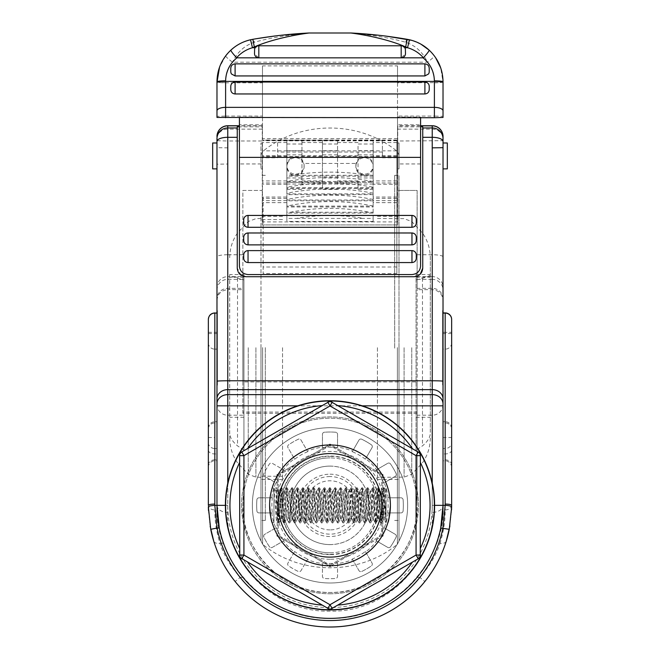 <?xml version="1.0" encoding="UTF-8"?>
<svg xmlns="http://www.w3.org/2000/svg" width="660" height="660" viewBox="0 0 660 660"><rect width="100%" height="100%" fill="white"/><g stroke="black" fill="none" stroke-linecap="round" stroke-linejoin="round"><path stroke-width="0.49" stroke-dasharray="3.3 2.47" d="M330 593.785A88.432 88.432 0 0 0 418.432 505.354A88.432 88.432 0 0 0 330 416.922A88.432 88.432 0 0 0 241.568 505.354A88.432 88.432 0 0 0 330 593.785A88.432 88.432 0 0 0 418.432 505.354A88.432 88.432 0 0 0 330 416.922A88.432 88.432 0 0 0 241.568 505.354A88.432 88.432 0 0 0 330 593.785M219.277 528.033A113.025 113.025 0 0 0 330 618.37C397.064 620.235 446.803 555.373 443.025 505.354C443.165 517.399 440.995 530.021 436.491 543.205C432.646 554.606 426.162 566.016 417.046 577.442L419.826 577.442A115.178 115.178 0 0 1 240.174 577.442L235.125 581.485A121.646 121.646 0 0 0 424.875 581.485C435.196 568.128 442.324 554.681 446.259 541.167A6.468 3.836 -162.9 0 1 440.071 543.205C436.276 554.812 429.528 566.222 419.826 577.442L424.875 581.485A121.646 121.646 0 0 1 330 627M208.354 319.489L208.354 505.354A6.468 4.571 0 0 0 214.822 509.924L214.822 448.495L216.975 448.495L216.975 505.354C213.221 555.555 263.068 620.243 330 618.37A113.025 113.025 0 0 0 417.046 577.442M208.354 467.263A6.468 6.468 0 0 1 214.822 460.795L214.822 349.14L216.975 349.14L216.975 448.495M445.178 312.914L445.178 421.699A6.468 6.468 0 0 1 451.646 428.175L451.646 332.326L443.025 332.326L443.025 312.914L443.025 381.249M443.025 437.539L445.178 437.539L445.178 448.495L443.025 448.495L443.025 421.699L445.178 421.699L445.178 437.539L451.646 437.514L451.646 428.175M432.234 125.738L432.234 276.623A10.783 10.783 0 0 1 443.025 287.405L443.025 300.44C442.382 293.89 438.784 290.293 432.234 289.658L417.136 289.658L417.136 276.623L417.136 505.354A87.136 87.136 0 0 1 330 592.49C276.161 593.513 239.786 541.827 242.863 505.354A87.136 87.136 0 0 1 330 418.209A87.136 87.136 0 0 1 417.136 505.354C420.263 541.505 384.029 593.538 330 592.49A87.136 87.136 0 0 1 242.863 505.354A87.136 87.136 0 0 1 330 418.209A87.136 87.136 0 0 1 417.136 505.354L417.136 381.917L242.863 381.917L242.863 190.443L262.276 190.443L262.276 224.953L262.276 126.835L239.407 126.835M417.136 276.623L432.234 276.623L432.234 279.361A10.783 10.708 -0 0 1 443.025 290.07L443.025 287.405M216.975 287.405A10.783 10.783 0 0 1 227.766 276.623L227.766 289.658L242.863 289.658L242.863 190.443L262.276 190.443L262.276 141.001L227.766 141.001L227.766 129.145A10.783 9.57 0 0 0 216.975 138.715L216.975 505.354C216.835 517.399 219.004 530.021 223.509 543.205L219.928 543.205C216.422 531.646 214.723 520.55 214.822 509.924M242.863 254.752L227.766 254.752L227.766 164.026L216.975 164.191L216.975 142.989L216.975 147.675L227.766 147.848L227.766 141.001L216.975 140.687M443.025 142.989L443.025 147.675M283.866 469.994A58.121 58.121 0 0 0 276.317 483.07L264.759 476.404A2.153 2.153 0 0 1 263.893 473.599A73.334 73.334 0 0 1 269.453 463.98A2.153 2.153 0 0 1 272.308 463.328L283.363 469.706A58.699 58.699 0 0 1 294.352 458.708L287.974 447.661A2.153 2.153 0 0 1 288.626 444.799A73.334 73.334 0 0 1 298.246 439.246A2.153 2.153 0 0 1 301.051 440.113L307.428 451.159A58.699 58.699 0 0 1 322.451 447.142L322.451 434.379A2.153 2.153 0 0 1 324.448 432.226A73.334 73.334 0 0 1 335.552 432.226A2.153 2.153 0 0 1 337.549 434.379L337.549 447.142A58.699 58.699 0 0 1 352.572 451.159L358.949 440.113A2.153 2.153 0 0 1 361.754 439.246A73.334 73.334 0 0 1 371.374 444.799A2.153 2.153 0 0 1 372.025 447.661L365.648 458.708A58.699 58.699 0 0 1 376.637 469.706L387.692 463.328A2.153 2.153 0 0 1 390.547 463.98A73.334 73.334 0 0 1 396.107 473.599A2.153 2.153 0 0 1 395.241 476.404L384.186 482.782A58.699 58.699 0 0 1 388.212 497.805L400.975 497.805A2.153 2.153 0 0 1 403.12 499.793A73.334 73.334 0 0 1 403.12 510.906A2.153 2.153 0 0 1 400.975 512.903L388.212 512.903A58.699 58.699 0 0 1 384.186 527.917L395.241 534.303A2.153 2.153 0 0 1 396.107 537.1A73.334 73.334 0 0 1 390.547 546.727A2.153 2.153 0 0 1 387.692 547.379L376.637 540.994A58.699 58.699 0 0 1 365.648 551.991L372.025 563.038A2.153 2.153 0 0 1 371.374 565.9A73.334 73.334 0 0 1 361.754 571.453A2.153 2.153 0 0 1 358.949 570.587L352.572 559.54A58.699 58.699 0 0 1 337.549 563.566L337.549 576.32A2.153 2.153 0 0 1 335.552 578.473A73.334 73.334 0 0 1 324.448 578.473A2.153 2.153 0 0 1 322.451 576.32L322.451 563.566A58.699 58.699 0 0 1 307.428 559.54L301.051 570.587A2.153 2.153 0 0 1 298.246 571.453A73.334 73.334 0 0 1 288.626 565.9A2.153 2.153 0 0 1 287.974 563.038L294.352 551.991A58.699 58.699 0 0 1 283.363 540.994L272.308 547.379A2.153 2.153 0 0 1 269.453 546.727A73.334 73.334 0 0 1 263.893 537.1A2.153 2.153 0 0 1 264.759 534.303L275.814 527.917A58.699 58.699 0 0 1 271.788 512.903L259.025 512.903A2.153 2.153 0 0 1 256.88 510.906A73.334 73.334 0 0 1 256.88 499.793A2.153 2.153 0 0 1 259.025 497.805L271.788 497.805A58.699 58.699 0 0 1 275.814 482.782L264.759 476.404A2.153 2.153 0 0 1 263.893 473.599A73.334 73.334 0 0 1 269.453 463.98A2.153 2.153 0 0 1 272.308 463.328L283.363 469.706M307.725 451.671A58.121 58.121 0 0 0 294.649 459.22L287.974 447.661A2.153 2.153 0 0 1 288.626 444.799A73.334 73.334 0 0 1 298.246 439.246A2.153 2.153 0 0 1 301.051 440.113L307.428 451.159M337.549 447.719A58.121 58.121 0 0 0 322.451 447.719L322.451 434.379A2.153 2.153 0 0 1 324.448 432.226A73.334 73.334 0 0 1 335.552 432.226A2.153 2.153 0 0 1 337.549 434.379L337.549 447.142M365.351 459.22A58.121 58.121 0 0 0 352.275 451.671L358.949 440.113A2.153 2.153 0 0 1 361.754 439.246A73.334 73.334 0 0 1 371.374 444.799A2.153 2.153 0 0 1 372.025 447.661L365.648 458.708M383.683 483.07A58.121 58.121 0 0 0 376.134 469.994L387.692 463.328A2.153 2.153 0 0 1 390.547 463.98A73.334 73.334 0 0 1 396.107 473.599A2.153 2.153 0 0 1 395.241 476.404L384.186 482.782M330 552.799A47.454 47.454 0 0 0 377.454 505.354A47.454 47.454 0 0 0 330 457.9A47.454 47.454 0 0 1 377.454 505.354A47.454 47.454 0 0 1 330 552.799A47.454 47.454 0 0 1 282.546 505.354A47.454 47.454 0 0 1 330 457.9A47.454 47.454 0 0 0 282.546 505.354A47.454 47.454 0 0 0 330 552.799A47.454 47.454 0 0 1 282.546 505.354A47.454 47.454 0 0 1 330 457.9M330 559.276A53.922 53.922 0 0 1 276.078 505.354A53.922 53.922 0 0 1 330 451.432A53.922 53.922 0 0 1 383.922 505.354A53.922 53.922 0 0 1 330 559.276M330 554.647A49.302 49.302 0 0 1 280.698 505.354A49.302 49.302 0 0 1 330 456.052A49.302 49.302 0 0 1 379.302 505.354A49.302 49.302 0 0 1 330 554.647M330 453.585A51.769 51.769 0 0 1 381.769 505.354A51.769 51.769 0 0 1 330 557.114A51.769 51.769 0 0 1 278.231 505.354A51.769 51.769 0 0 1 330 453.585M337.549 563.566L337.549 562.98A58.121 58.121 0 0 1 322.451 562.98L322.451 563.566M352.572 559.54L352.275 559.036A58.121 58.121 0 0 0 365.351 551.488L365.648 551.991M376.637 540.994L376.134 540.705A58.121 58.121 0 0 0 383.683 527.629L384.186 527.917M388.212 512.903L387.635 512.903A58.121 58.121 0 0 0 387.635 497.805L388.212 497.805M376.134 469.994L376.637 469.706M352.275 451.671L352.572 451.159M330 583.003A77.649 77.649 0 0 1 252.351 505.354A77.649 77.649 0 0 1 330 427.705A77.649 77.649 0 0 1 407.649 505.354A77.649 77.649 0 0 1 330 583.003A77.649 77.649 0 0 1 252.351 505.354A77.649 77.649 0 0 1 330 427.705A77.649 77.649 0 0 1 407.649 505.354A77.649 77.649 0 0 1 330 583.003M217.412 311.231L217.412 384.565L217.412 311.231L216.975 311.231L216.975 384.565L216.975 311.231M217.412 384.565L216.975 384.565M217.412 385.209L217.412 310.579L217.412 385.209L216.975 385.209L216.975 310.579L216.975 385.209M217.412 310.579L216.975 310.579M442.588 384.565L442.588 311.231L442.588 384.565L443.025 384.565L443.025 311.231L443.025 384.565M442.588 311.231L443.025 311.231L443.025 385.209L442.588 385.209L442.588 310.579L443.025 310.579L443.025 385.209M208.461 510.526L210.16 526.243M440.723 528.033A113.025 113.025 0 0 1 242.954 577.442L240.174 577.442C230.513 566.288 223.765 554.879 219.928 543.205A6.468 3.836 -17.1 0 1 213.741 541.167C217.717 554.755 224.837 568.202 235.125 581.485M208.354 437.514L214.822 437.539L214.822 421.699L216.975 421.699M208.354 442.769A6.468 5.726 180 0 0 214.822 448.495L214.822 437.539L216.975 437.539M216.975 313.079L216.975 349.14M451.646 342.986A6.468 6.163 180 0 1 445.178 349.14L443.025 349.14L443.025 421.699M451.646 467.263C451.267 463.337 449.105 461.175 445.178 460.795L443.025 460.795M397.724 141.001L397.724 129.145L432.234 129.145A10.783 9.57 0 0 1 443.025 138.715L443.025 140.687L397.724 141.001L397.724 190.443L417.136 190.443L417.136 289.658M242.954 577.442C233.838 566.024 227.362 554.614 223.509 543.205M262.276 141.001L262.276 126.835M397.724 129.145L397.724 125.738L397.724 126.835L420.593 126.835M397.724 126.835L397.724 224.953L262.276 224.953L397.724 224.953L397.724 190.443L417.136 190.443L417.136 381.917M227.766 164.026L227.766 147.848M245.883 276.721L414.117 276.721L420.288 274.123M422.746 268.092L422.746 126.835M241.057 275.245L237.253 268.092L237.253 126.835M417.136 413.308L242.863 413.308L242.863 381.917M242.863 413.308L242.863 276.623L242.863 288.354L227.766 288.354A10.783 10.461 180 0 0 216.975 298.807M242.863 289.658L242.863 288.354M443.025 405.842L443.025 505.354A10.783 7.045 0 0 1 432.234 512.399C435.897 555.67 390.349 613.008 330.14 611.111C269.899 613.123 224.103 555.934 227.766 512.399L227.766 276.623L242.863 276.623M417.136 254.752L432.234 254.752A10.783 2.054 0 0 1 443.025 256.806L443.025 164.191L432.234 164.026M443.025 332.326L443.025 349.14M443.025 448.495L443.025 310.579M445.178 509.924A6.468 4.571 180 0 0 451.646 505.354L451.646 442.769A6.468 5.726 180 0 1 445.178 448.495L445.178 509.924C445.277 520.55 443.578 531.646 440.071 543.205L436.491 543.205M451.646 442.769L451.646 437.514M449.881 526.004L451.564 509.99M442.588 310.579L442.588 385.209M322.451 447.719L322.451 447.142M294.649 459.22L294.352 458.708M276.317 483.07L275.814 482.782M271.788 497.805L272.365 497.805A58.121 58.121 0 0 0 272.365 512.903L271.788 512.903M275.814 527.917L276.317 527.629A58.121 58.121 0 0 0 283.866 540.705L283.363 540.994M294.352 551.991L294.649 551.488A58.121 58.121 0 0 0 307.725 559.036L307.428 559.54M337.549 562.98L337.549 576.32A2.153 2.153 0 0 1 335.552 578.473A73.334 73.334 0 0 1 324.448 578.473A2.153 2.153 0 0 1 322.451 576.32L322.451 562.98M365.351 551.488L372.025 563.038A2.153 2.153 0 0 1 371.374 565.9A73.334 73.334 0 0 1 361.754 571.453A2.153 2.153 0 0 1 358.949 570.587L352.275 559.036M383.683 527.629L395.241 534.303A2.153 2.153 0 0 1 396.107 537.1A73.334 73.334 0 0 1 390.547 546.727A2.153 2.153 0 0 1 387.692 547.379L376.134 540.705M387.635 497.805L400.975 497.805A2.153 2.153 0 0 1 403.12 499.793A73.334 73.334 0 0 1 403.12 510.906A2.153 2.153 0 0 1 400.975 512.903L387.635 512.903M272.365 512.903L259.025 512.903A2.153 2.153 0 0 1 256.88 510.906A73.334 73.334 0 0 1 256.88 499.793A2.153 2.153 0 0 1 259.025 497.805L272.365 497.805M283.866 540.705L272.308 547.379A2.153 2.153 0 0 1 269.453 546.727A73.334 73.334 0 0 1 263.893 537.1A2.153 2.153 0 0 1 264.759 534.303L276.317 527.629M307.725 559.036L301.051 570.587A2.153 2.153 0 0 1 298.246 571.453A73.334 73.334 0 0 1 288.626 565.9A2.153 2.153 0 0 1 287.974 563.038L294.649 551.488M447.332 168.877L447.332 142.989M212.668 142.989L212.668 168.877M216.975 505.354A10.783 7.045 180 0 0 227.766 512.399M229.705 274.832L229.705 438.042L229.705 274.832C229.358 275.401 231.957 276.548 237.517 278.281L243.936 279.898L243.936 274.527L243.936 450.103L243.936 279.898M260.98 348.109L260.98 216.323L260.98 348.109M243.936 450.103L237.517 445.871C232.015 441.177 229.408 436.672 229.705 432.349M282.546 347.688L282.546 479.465L282.546 347.688M399.003 347.688L399.003 479.465L399.003 347.688M377.438 347.68L377.438 479.465L377.438 347.68M265.295 347.614L265.295 520.468L265.295 347.614M260.98 347.614L260.98 520.468L260.98 347.614M394.688 348.183L394.688 175.321L394.688 348.183M399.003 348.183L399.003 175.321L399.003 348.183M260.98 347.581L260.98 540.878L260.98 347.581M399.003 347.581L399.003 540.878L399.003 347.581M416.064 450.103L416.064 274.527L416.064 450.103L422.483 445.871C427.985 441.177 430.592 436.672 430.295 432.349L430.295 257.755L430.295 432.349M416.064 279.898L422.483 278.281C428.051 276.548 430.65 275.393 430.295 274.832M399.019 168.877L399.019 142.989L399.019 168.877L397.51 168.877L397.51 142.989L397.51 168.877M399.019 142.989L397.51 142.989M262.49 142.989L262.49 168.877L262.49 142.989L260.98 142.989L260.98 168.877L260.98 142.989M262.49 168.877L260.98 168.877M424.9 82.03L424.9 82.096C427.523 82.351 428.959 83.77 429.214 86.369M254.62 49.12L255.214 47.734L258.819 45.787L401.181 45.787L404.786 47.734M230.785 86.369C231.033 83.779 232.477 82.351 235.1 82.096L235.1 82.03M411.964 215.432L411.964 215.638C414.579 215.886 416.014 217.272 416.278 219.797M411.964 232.98L411.964 233.145C414.579 233.392 416.014 234.787 416.278 237.336M411.964 250.627L411.964 250.767C414.579 251.014 416.014 252.417 416.278 254.974M243.721 219.747L243.721 219.797C243.977 217.272 245.413 215.886 248.036 215.638L248.036 215.432M243.721 237.336C243.977 234.795 245.413 233.401 248.036 233.145L248.036 232.98M243.721 258.349L243.721 254.974C243.977 252.417 245.413 251.014 248.036 250.767L248.036 250.627M401.692 57.832L258.308 57.832M351.483 33.025A8.63 8.63 90.8 0 0 350.881 33C364.93 34.204 387.998 37.166 405.685 42.273C415.495 45.523 422.763 52.165 427.474 62.205C432.011 68.252 434.321 75.075 434.395 82.665L397.51 82.813L397.51 65.885L262.49 65.885L262.49 116.077L225.604 116.077L225.604 82.665C225.671 75.1 227.98 68.277 232.526 62.205C237.188 52.214 244.447 45.573 254.314 42.273C271.978 37.166 295.193 34.188 309.119 33A8.63 8.63 -92 0 0 308.517 33.025M405.487 50.094L405.487 53.543L401.486 57.832M231.495 73.994L230.785 71.618L230.785 68.17M429.214 68.17L429.214 71.618L428.505 73.994M424.9 82.096L235.1 82.096M397.51 82.813L397.51 116.077L434.395 116.077L434.395 82.813C439.626 82.764 442.505 82.492 443.025 81.988L440.723 67.93M443.025 117.439L443.025 116.333L434.395 116.077M225.604 82.665A8.63 0.841 -0 0 1 216.975 81.823L216.975 81.988C217.495 82.492 220.366 82.764 225.604 82.813L262.49 82.813M216.975 117.439L216.975 116.333L225.604 116.077M258.514 57.832L254.512 53.551L254.512 50.094M239.407 117.092L262.49 117.092L262.49 124.789L239.407 124.789L239.407 117.719M262.49 124.789L262.49 163.952L239.407 163.952L239.407 124.789M411.964 215.638L248.036 215.638M243.721 223.129L243.721 219.797M411.964 233.145L248.036 233.145M411.964 250.767L248.036 250.767M420.593 163.952L420.593 124.789L397.51 124.789L397.51 163.952L420.593 163.952L420.593 265.939C420.123 271.128 417.252 274.007 411.964 274.56L248.036 274.56C242.764 274.015 239.885 271.144 239.407 265.939L239.407 163.952M397.51 163.952L397.51 221.9L262.49 221.9L262.49 163.952M420.593 124.789L420.593 117.092L397.51 117.092L397.51 124.789M420.593 117.092L420.593 117.719M397.51 65.885L397.51 157.781L382.412 157.781L382.412 140.852L277.588 140.852L277.588 157.781L262.49 157.781L262.49 221.9M277.588 157.781L277.588 140.852M382.412 152.031L277.588 152.031M397.51 157.781L397.51 221.9M382.412 140.852L382.412 157.781M397.51 138.567L262.49 138.567L262.49 157.781M262.49 65.885L262.49 138.567M397.51 117.092L397.51 116.077M262.49 117.092L262.49 116.077M281.242 35.236L274.857 35.978M256.286 38.717L252.862 39.303A8.63 1.204 80.3 0 1 254.314 42.273M225.629 55.91L219.557 67.138M385.547 36.028L378.774 35.236M225.629 55.918A8.63 0.891 36.9 0 0 232.526 62.205L427.474 62.205A8.63 0.891 -36.9 0 0 434.371 55.91L429.148 50.135M420.948 44.179L411.617 40.318M443.025 81.823A8.63 0.841 0 0 1 434.395 82.665M407.137 39.303A8.63 1.204 -80.3 0 0 405.685 42.273M295.49 156.956A8.63 8.588 0 0 1 304.12 165.553A8.63 8.588 0 0 1 295.49 174.141A8.63 8.588 0 0 1 286.861 165.553A8.63 8.588 0 0 1 295.49 156.956M287.512 163.449C289.105 159.802 291.761 157.88 295.49 157.682C299.219 157.88 301.876 159.802 303.468 163.449A8.63 8.588 0 0 1 293.114 174.982A8.63 8.588 0 0 1 286.861 166.807L286.861 166.633A8.63 8.588 0 0 1 287.512 163.449L286.861 163.449L286.861 221.455L286.861 206.085L373.139 206.085L373.139 206.968L286.861 206.968M396.866 184.247L396.866 273.537L396.866 140.019L396.866 184.247L373.139 184.247L373.139 140.267L373.139 166.807A8.63 8.588 0 0 1 366.886 174.982L359.939 174.009A8.63 8.588 0 0 1 356.532 163.449L303.468 163.449M356.532 163.449C358.124 159.802 360.781 157.88 364.51 157.682C368.239 157.88 370.895 159.802 372.487 163.449A8.63 8.588 0 0 1 373.139 166.633L373.139 163.449L372.487 163.449M373.139 163.449L373.139 221.455L286.861 221.455M263.134 197.043L263.134 273.537L263.134 197.043L286.861 197.043M364.51 156.956A8.63 8.588 0 0 1 373.139 165.553A8.63 8.588 0 0 1 364.51 174.141A8.63 8.588 0 0 1 355.88 165.553A8.63 8.588 0 0 1 364.51 156.956M373.139 175.312L366.886 174.982A8.63 8.588 0 0 1 359.939 174.009C339.983 171.509 320.017 171.509 300.061 174.009L286.861 175.312L286.861 163.449M396.866 273.537L263.134 273.537M396.866 267.003L263.134 267.003M286.861 184.247L286.861 140.267L286.861 189.404L286.861 184.247L263.134 184.247M373.139 144.012L358.042 144.012L358.042 182.358L373.139 182.358L286.861 182.358L286.861 187.217C315.76 181.748 344.512 181.748 373.139 187.217L373.139 184.247M373.139 189.404L358.042 189.404L358.042 184.247L337.549 184.247L337.549 140.267L322.451 140.341L322.451 189.404L322.451 184.247L301.958 184.247L301.958 140.267L301.958 184.247M337.549 140.341L337.549 184.247M337.549 189.404L322.451 189.404M286.861 189.404L301.958 189.404M358.042 184.247L358.042 144.012M337.549 184.049L322.451 184.049M337.549 182.358L322.451 182.358M337.549 177.969L322.451 177.969M337.549 144.012L322.451 144.012M396.866 140.267L322.451 140.341M322.451 184.247L322.451 140.267L263.134 140.267M373.139 184.049L358.042 184.049L358.042 189.404M373.139 140.341L358.042 140.341M373.139 177.969L358.042 177.969M358.042 182.358L358.042 184.049M286.861 140.341L301.958 140.341M286.861 144.012L301.958 144.012M286.861 184.049L301.958 184.049M373.139 181.467L372.95 181.467C344.314 176.179 315.686 176.179 287.05 181.467L286.861 182.358L301.958 182.358M286.861 177.969L301.958 177.969M296.505 218.394L363.495 218.394C341.162 214.566 318.838 214.566 296.505 218.394L286.861 218.394M373.139 221.455L373.139 218.394L363.495 218.394M373.139 218.394L373.139 213.122L286.861 213.122M290.474 212.239L369.526 212.239C343.291 207.083 316.94 207.083 290.474 212.239L286.861 212.239M373.139 213.122L373.139 212.239L369.526 212.239M373.139 212.239L373.139 206.968M291.052 175.312L368.948 175.312M373.139 176.203L286.861 176.203L286.861 175.312M286.861 181.467L286.861 176.203M287.05 181.467L372.95 181.467M373.139 187.217L373.139 188.512L286.861 188.512L286.861 187.696L373.139 187.696M373.139 188.512L373.139 206.085M373.139 206.052C344.528 200.104 315.769 200.104 286.861 206.052L286.861 200.005L373.139 200.005M373.139 200.813L286.861 200.813M373.139 199.46C344.536 193.694 315.777 193.694 286.861 199.46L286.861 193.875L373.139 193.875M373.139 194.659L286.861 194.659M373.139 193.19C344.536 187.588 315.777 187.588 286.861 193.19L286.861 188.512M286.861 187.217L286.861 187.696M286.861 193.19L286.861 193.875M286.861 199.46L286.861 200.005M327.847 402.229L241.774 451.918L239.753 454.575M328.845 401.808L331.155 401.808M418.225 451.918L332.153 402.229M419.092 452.579L420.387 455.656L420.387 555.043M420.247 556.124L418.225 558.781L332.153 608.47M241.774 558.781L327.847 608.47M239.613 455.656L239.613 555.043M331.155 608.891L328.845 608.891M240.908 558.121L239.753 556.124M382.841 534.592L382.841 476.116M331.105 565.736L381.744 536.497M278.256 536.497L328.894 565.736M277.159 476.116L277.159 534.592M328.894 444.972L278.256 474.202M381.744 474.202L331.105 444.972M382.841 535.862L382.841 474.845L330 444.329L277.159 474.845L277.159 535.862L330 566.371L382.841 535.862M278.231 522.877L276.532 519.948L273.925 520.014L273.925 490.685L275.608 487.765L278.305 522.934L280.929 487.822L279.229 490.76L273.925 490.685C274.816 489.778 275.715 520.921 276.614 520.014C277.513 520.921 278.413 489.778 279.312 490.685C280.211 489.778 281.111 520.921 282.01 520.014C282.909 520.921 283.808 489.778 284.707 490.685C285.607 489.778 286.506 520.921 287.405 520.014C288.296 520.921 289.195 489.778 290.095 490.685C290.994 489.778 291.893 520.921 292.792 520.014C293.692 520.921 294.591 489.778 295.49 490.685C296.389 489.778 297.289 520.921 298.188 520.014C299.087 520.921 299.986 489.778 300.886 490.685C301.777 489.778 302.676 520.921 303.575 520.014C304.474 520.921 305.374 489.778 306.273 490.685C307.172 489.778 308.072 520.921 308.971 520.014C309.87 520.921 310.769 489.778 311.668 490.685C312.568 489.778 313.467 520.921 314.366 520.014C315.257 520.921 316.156 489.778 317.056 490.685C317.955 489.778 318.854 520.921 319.753 520.014C320.653 520.921 321.552 489.778 322.451 490.685C323.35 489.778 324.25 520.921 325.149 520.014C326.048 520.921 326.947 489.778 327.847 490.685C328.738 489.778 329.637 520.921 330.536 520.014C331.435 520.921 332.335 489.778 333.234 490.685C334.133 489.778 335.033 520.921 335.932 520.014C336.831 520.921 337.73 489.778 338.629 490.685C339.529 489.778 340.428 520.921 341.327 520.014C342.218 520.921 343.117 489.778 344.017 490.685C344.916 489.778 345.815 520.921 346.714 520.014C347.614 520.921 348.513 489.778 349.412 490.685C350.311 489.778 351.211 520.921 352.11 520.014C353.009 520.921 353.909 489.778 354.808 490.685C355.699 489.778 356.598 520.921 357.497 520.014C358.397 520.921 359.296 489.778 360.195 490.685C361.094 489.778 361.993 520.921 362.893 520.014C363.792 520.921 364.691 489.778 365.59 490.685C366.49 489.778 367.389 520.921 368.288 520.014C369.179 520.921 370.078 489.778 370.978 490.685C371.877 489.778 372.776 520.921 373.675 520.014C374.575 520.921 375.474 489.778 376.373 490.685C377.272 489.778 378.172 520.921 379.071 520.014C379.97 520.921 380.87 489.778 381.769 490.685C382.668 489.778 383.559 520.921 384.458 520.014L386.075 500.816L386.075 490.685M280.929 487.822L283.693 522.934L286.39 487.765L289.088 522.934L291.786 487.765L294.475 522.934L297.173 487.765L299.871 522.934L302.569 487.765L305.266 522.934L307.956 487.765L310.654 522.934L313.351 487.765L316.049 522.934L318.747 487.765L321.436 522.934L324.134 487.765L326.832 522.934L329.53 487.765L332.227 522.934L334.917 487.765L337.615 522.934L340.312 487.765L343.01 522.934L345.708 487.765L348.397 522.934L351.095 487.765L353.793 522.934L356.425 487.822L359.188 522.934L361.878 487.765L364.576 522.934L367.274 487.765L369.971 522.934L372.669 487.765L375.358 522.934L378.056 487.765L380.754 522.934L383.452 487.765L386.075 522.877L384.376 519.948L383.113 520.014L381.496 522.877L384.128 487.765L386.075 522.877L386.075 488.095L387.874 488.095C388.732 489.118 389.573 494.868 390.39 505.354C389.573 494.868 388.732 489.118 387.874 488.095M380.688 522.877L379.071 520.014L377.718 520.014C378.617 520.921 379.516 489.778 380.416 490.685C381.315 489.778 382.214 520.921 383.113 520.014C384.013 520.921 384.912 489.778 385.811 490.685L386.075 522.605L387.874 522.605M375.292 522.877L373.675 520.014L372.331 520.014C373.23 520.921 374.129 489.778 375.028 490.685C375.928 489.778 376.819 520.921 377.718 520.014L376.101 522.877L378.733 487.765L381.496 522.877M383.386 487.822L381.686 490.76L380.416 490.685L378.799 487.822M369.905 522.877L368.288 520.014L366.935 520.014C367.834 520.921 368.734 489.778 369.633 490.685C370.532 489.778 371.432 520.921 372.331 520.014L370.714 522.877L373.337 487.765L376.101 522.877M377.99 487.822L376.291 490.76L375.028 490.685L373.411 487.822M364.51 522.877L362.893 520.014L361.548 520.014C362.439 520.921 363.338 489.778 364.237 490.685C365.137 489.778 366.036 520.921 366.935 520.014L365.318 522.877L367.95 487.765L370.714 522.877M372.595 487.822L370.895 490.76L369.633 490.685L368.016 487.822M359.114 522.877L357.497 520.014L356.152 520.014C357.052 520.921 357.951 489.778 358.85 490.685C359.749 489.778 360.649 520.921 361.548 520.014L359.931 522.877L362.554 487.765L365.318 522.877M367.207 487.822L365.508 490.76L364.237 490.685L362.62 487.822M353.727 522.877L352.11 520.014L350.757 520.014C351.656 520.921 352.555 489.778 353.455 490.685C354.354 489.778 355.253 520.921 356.152 520.014L354.536 522.877L357.167 487.765L359.931 522.877M361.812 487.822L360.112 490.76L358.85 490.685L357.233 487.822M348.332 522.877L346.714 520.014L345.37 520.014C346.269 520.921 347.168 489.778 348.067 490.685C348.959 489.778 349.858 520.921 350.757 520.014L349.14 522.877L351.772 487.765L354.536 522.877M356.425 487.822L354.725 490.76L353.455 490.685L351.838 487.822M342.944 522.877L341.327 520.014L339.974 520.014C340.873 520.921 341.773 489.778 342.672 490.685C343.571 489.778 344.471 520.921 345.37 520.014L343.753 522.877L346.376 487.765L349.14 522.877M351.029 487.822L349.33 490.76L348.067 490.685L346.45 487.822M337.549 522.877L335.932 520.014L334.587 520.014C335.478 520.921 336.377 489.778 337.276 490.685C338.176 489.778 339.075 520.921 339.974 520.014L338.357 522.877L340.989 487.765L343.753 522.877M345.634 487.822L343.934 490.76L342.672 490.685L341.055 487.822M332.153 522.877L330.536 520.014L329.191 520.014C330.091 520.921 330.99 489.778 331.889 490.685C332.788 489.778 333.688 520.921 334.587 520.014L332.97 522.877L335.593 487.765L338.357 522.877M340.246 487.822L338.547 490.76L337.276 490.685L335.659 487.822M326.766 522.877L325.149 520.014L323.796 520.014C324.695 520.921 325.594 489.778 326.494 490.685C327.393 489.778 328.292 520.921 329.191 520.014L327.575 522.877L330.206 487.765L332.97 522.877M334.851 487.822L333.151 490.76L331.889 490.685L330.272 487.822M321.37 522.877L319.753 520.014L318.409 520.014C319.308 520.921 320.207 489.778 321.106 490.685C321.998 489.778 322.897 520.921 323.796 520.014L322.179 522.877L324.811 487.765L327.575 522.877M329.464 487.822L327.764 490.76L326.494 490.685L324.877 487.822M315.983 522.877L314.366 520.014L313.013 520.014C313.912 520.921 314.812 489.778 315.711 490.685C316.61 489.778 317.51 520.921 318.409 520.014L316.792 522.877L319.415 487.765L322.179 522.877M324.068 487.822L322.369 490.76L321.106 490.685L319.489 487.822M310.588 522.877L308.971 520.014L307.626 520.014C308.517 520.921 309.416 489.778 310.315 490.685C311.215 489.778 312.114 520.921 313.013 520.014L311.396 522.877L314.028 487.765L316.792 522.877M318.673 487.822L316.973 490.76L315.711 490.685L314.094 487.822M305.192 522.877L303.575 520.014L302.23 520.014C303.13 520.921 304.029 489.778 304.928 490.685C305.827 489.778 306.727 520.921 307.626 520.014L306.009 522.877L308.632 487.765L311.396 522.877M313.286 487.822L311.586 490.76L310.315 490.685L308.698 487.822M299.805 522.877L298.188 520.014L296.835 520.014C297.734 520.921 298.634 489.778 299.533 490.685C300.432 489.778 301.331 520.921 302.23 520.014L300.613 522.877L303.237 487.765L306.009 522.877M307.89 487.822L306.19 490.76L304.928 490.685L303.311 487.822M294.409 522.877L292.792 520.014L291.448 520.014C292.347 520.921 293.246 489.778 294.146 490.685C295.036 489.778 295.936 520.921 296.835 520.014L295.218 522.877L297.85 487.765L300.613 522.877M302.503 487.822L300.803 490.76L299.533 490.685L297.916 487.822M289.022 522.877L287.405 520.014L286.052 520.014C286.951 520.921 287.851 489.778 288.75 490.685C289.649 489.778 290.548 520.921 291.448 520.014L289.831 522.877L292.454 487.765L295.218 522.877M297.107 487.822L295.408 490.76L294.146 490.685L292.528 487.822M283.627 522.877L282.01 520.014L280.665 520.014C281.556 520.921 282.455 489.778 283.354 490.685C284.254 489.778 285.153 520.921 286.052 520.014L284.435 522.877L287.067 487.765L289.831 522.877M291.712 487.822L290.012 490.76L288.75 490.685L287.133 487.822M275.608 487.765L276.276 487.765L277.967 490.685C278.866 489.778 279.766 520.921 280.665 520.014L279.048 522.877L281.671 487.765L284.435 522.877M286.325 487.822L284.625 490.76L283.354 490.685L281.738 487.822M273.925 490.685L273.925 520.014M277.967 490.685L276.35 487.822L279.048 522.877M273.925 522.605L273.925 488.095L273.925 522.605L272.126 522.605C271.268 521.598 270.435 515.848 269.61 505.354C270.435 494.86 271.268 489.109 272.126 488.095C271.268 489.118 270.427 494.868 269.61 505.354A60.39 60.39 0 0 0 330 565.744A60.39 60.39 0 0 0 390.39 505.354A60.39 60.39 0 0 0 330 444.956A60.39 60.39 0 0 0 269.61 505.354M273.925 488.095L272.126 488.095M386.075 522.605L386.075 500.816M330 456.365A48.989 48.989 0 0 1 378.988 505.354A48.989 48.989 0 0 1 330 554.342A48.989 48.989 0 0 1 281.012 505.354A48.989 48.989 0 0 1 330 456.365M330 565.125L381.769 535.235L381.769 475.464L330 445.574L278.231 475.464L278.231 535.235L330 565.125L381.769 535.235L381.769 475.464L330 445.574L278.231 475.464L278.231 535.235L330 565.125M386.075 488.095L386.075 516.731M208.354 464.904A6.468 5.057 0 0 1 214.822 459.847L214.822 460.795L216.975 460.795M262.276 129.145L227.766 129.145L227.766 125.738M242.863 279.361L227.766 279.361A10.783 10.708 -0 0 0 216.975 290.07M330 544.582A39.229 39.229 0 0 0 369.229 505.354A39.229 39.229 0 0 0 330 466.117A39.229 39.229 0 0 0 290.771 505.354A39.229 39.229 0 0 0 330 544.582M330 474.193A31.16 31.16 0 0 1 361.16 505.354A31.16 31.16 0 0 1 330 536.514A31.16 31.16 0 0 1 298.84 505.354A31.16 31.16 0 0 1 330 474.193M330 466.092A39.253 39.253 0 0 1 369.253 505.354A39.253 39.253 0 0 1 330 544.607A39.253 39.253 0 0 1 290.746 505.354A39.253 39.253 0 0 1 330 466.092M330 476.553A28.801 28.801 0 0 0 301.199 505.354A28.801 28.801 0 0 0 330 534.146A28.801 28.801 0 0 0 358.801 505.354A28.801 28.801 0 0 0 330 476.553M330 529.897A24.552 24.552 0 0 1 305.448 505.354A24.552 24.552 0 0 1 330 480.802A24.552 24.552 0 0 1 354.552 505.354A24.552 24.552 0 0 1 330 529.897M208.354 342.986A6.468 6.163 180 0 0 214.822 349.14L214.822 312.914M208.354 332.326L216.975 332.326M451.646 450.145A6.468 3.803 180 0 1 445.178 453.948L443.025 453.948M216.975 300.44C217.618 293.89 221.215 290.293 227.766 289.658L227.766 254.752A10.783 2.054 0 0 0 216.975 256.806M262.276 125.854L239.407 125.854M420.593 125.854L397.724 125.854M242.863 415.206L227.766 415.206A10.783 10.519 180 0 1 216.975 404.695M362.266 405.842L297.734 405.842M227.766 483.194L227.766 505.354A102.234 102.234 0 0 0 330 607.588A102.234 102.234 0 0 0 432.234 505.354L432.234 483.194M417.136 279.361L432.234 279.361L432.234 512.399M443.025 404.695A10.783 10.519 0 0 1 432.234 415.206L417.136 415.206M443.025 298.807A10.783 10.461 180 0 0 432.234 288.354L417.136 288.354M417.136 412.046L242.863 412.046M451.646 333.539L443.025 333.539M451.646 428.926A6.468 5.973 0 0 0 445.178 422.953L443.025 422.953M451.646 464.904A6.468 5.057 0 0 0 445.178 459.847L443.025 459.847M208.354 333.539L216.975 333.539M208.354 450.145A6.468 3.803 180 0 0 214.822 453.948L216.975 453.948M208.354 428.175C208.733 424.24 210.895 422.087 214.822 421.699L214.822 459.847L216.975 459.847M208.354 428.926A6.468 5.973 0 0 1 214.822 422.953L216.975 422.953M227.766 505.354L225.39 505.354M432.234 505.354L434.61 505.354M243.936 417.285L229.705 417.285M255.915 347.688L255.915 477.13L255.915 347.688M248.251 347.688L248.251 474.276L248.251 347.688M237.517 278.281L237.517 445.871M404.085 347.688L404.085 477.13L404.085 347.688M411.749 347.688L411.749 474.276L411.749 347.688M262.597 347.572L262.597 544.253L262.597 347.572M397.386 347.572L397.386 544.253L397.386 347.572M422.483 278.281L422.483 445.871M416.064 417.285L430.295 417.285M416.064 277.208L430.295 277.208M243.936 277.208L229.705 277.208M396.866 197.043L373.139 197.043M396.866 156.379L263.134 156.379M286.861 198.396L263.134 198.396M286.861 200.59L263.134 200.59M286.861 202.62L263.134 202.62M396.866 202.62L373.139 202.62M286.861 182.977L263.134 182.977M286.861 180.931L263.134 180.931M286.861 157.385L263.134 157.385M286.861 155.76L263.134 155.76M286.861 142.585L263.134 142.585M358.042 182.977L337.549 182.977M358.042 180.931L337.549 180.931M358.042 157.385L337.549 157.385M358.042 155.76L337.549 155.76M358.042 142.585L337.549 142.585M337.549 154.844L322.451 154.844M337.549 150.661L322.451 150.661M322.451 142.585L301.958 142.585M322.451 155.76L301.958 155.76M322.451 157.385L301.958 157.385M322.451 180.931L301.958 180.931M322.451 182.977L301.958 182.977M396.866 200.59L373.139 200.59M396.866 198.396L373.139 198.396M396.866 150.843L263.134 150.843M396.866 140.72L263.134 140.72M396.866 140.027L263.134 140.027M396.866 140.151L263.134 140.151M396.866 142.585L373.139 142.585M396.866 155.76L373.139 155.76M396.866 157.385L373.139 157.385M396.866 180.931L373.139 180.931M396.866 182.977L373.139 182.977M373.139 150.661L358.042 150.661M373.139 154.844L358.042 154.844M286.861 150.661L301.958 150.661M286.861 154.844L301.958 154.844M262.276 125.738L239.407 125.738M420.593 125.738L397.724 125.738M229.705 438.042C229.771 447.092 232.37 455.351 237.517 462.8L248.251 474.276L255.915 477.13L260.98 477.312M260.98 218.485L255.915 218.658L248.251 221.521L237.517 232.996C232.37 240.446 229.771 248.704 229.705 257.755M282.546 476.231L260.98 476.231M282.546 216.323L260.98 216.323M430.295 438.042C430.229 447.092 427.63 455.351 422.483 462.8L411.749 474.276L404.085 477.13L377.438 477.312M377.438 216.323L399.003 216.323M265.295 520.451L260.98 520.451L265.295 520.468M265.295 175.321L260.98 175.321M394.688 520.451L399.003 520.451L394.688 520.468M394.688 175.321L399.003 175.321M399.003 540.878L397.386 544.253C359.609 575.611 300.382 575.611 262.597 544.253L260.98 540.878M377.438 218.485L404.085 218.658L411.749 221.521L422.483 232.996C427.63 240.446 430.229 248.704 430.295 257.755M260.98 154.918L262.597 151.544C300.382 120.186 359.609 120.186 397.386 151.544L399.003 154.918M394.688 175.345L399.003 175.345M265.295 175.345L260.98 175.345M377.438 479.465L399.003 479.465M282.546 479.465L260.98 479.465M282.546 219.565L260.98 219.565M416.064 274.527L430.295 274.527M243.936 274.527L229.705 274.527M304.12 165.553L304.12 166.724M373.139 165.553L373.139 166.724M396.866 140.019L263.134 140.019M355.88 165.553L355.88 166.724M286.861 165.553L286.861 166.724M278.305 522.934L278.974 522.934M280.995 487.765L281.671 487.765M283.693 522.934L284.369 522.934M286.39 487.765L287.067 487.765M289.088 522.934L289.757 522.934M291.786 487.765L292.454 487.765M294.475 522.934L295.152 522.934M297.173 487.765L297.85 487.765M299.871 522.934L300.548 522.934M302.569 487.765L303.237 487.765M305.266 522.934L305.935 522.934M307.956 487.765L308.632 487.765M310.654 522.934L311.33 522.934M313.351 487.765L314.028 487.765M316.049 522.934L316.717 522.934M318.747 487.765L319.415 487.765M321.436 522.934L322.113 522.934M324.134 487.765L324.811 487.765M326.832 522.934L327.508 522.934M329.53 487.765L330.206 487.765M332.227 522.934L332.896 522.934M334.917 487.765L335.593 487.765M337.615 522.934L338.291 522.934M340.312 487.765L340.989 487.765M343.01 522.934L343.687 522.934M345.708 487.765L346.376 487.765M348.397 522.934L349.074 522.934M351.095 487.765L351.772 487.765M353.793 522.934L354.469 522.934M356.491 487.765L357.167 487.765M359.188 522.934L359.857 522.934M361.878 487.765L362.554 487.765M364.576 522.934L365.252 522.934M367.274 487.765L367.95 487.765M369.971 522.934L370.648 522.934M372.669 487.765L373.337 487.765M375.358 522.934L376.035 522.934M378.056 487.765L378.733 487.765M380.754 522.934L381.43 522.934M383.452 487.765L384.128 487.765M384.194 487.822L385.894 490.76"/><path stroke-width="0.99" d="M451.638 507.152C451.267 506.105 449.105 505.51 445.17 505.354L445.178 312.914A6.468 6.468 0 0 1 451.646 319.382L451.638 507.152L449.27 529.303A121.646 121.646 0 0 1 210.73 529.303L217.074 528.033A115.178 115.178 0 0 0 442.926 528.033L445.17 505.354L443.025 505.354A113.025 113.025 0 0 1 330 618.37A113.025 113.025 0 0 1 216.975 505.354L219.277 528.033L217.074 528.033L214.83 505.354L216.975 505.354L216.975 313.079L214.822 313.079L214.83 505.354C210.408 505.733 208.255 506.253 208.362 506.921L208.461 510.526M451.646 332.326L451.646 319.382M432.234 483.194L432.234 125.738A10.783 10.783 0 0 1 443.025 136.521L443.025 505.354A113.025 113.025 0 0 1 330 618.37A113.025 113.025 0 0 1 216.975 505.354L216.975 138.715M443.025 138.715L443.025 136.521M239.407 125.854L227.766 125.854A10.783 10.741 180 0 0 216.975 136.595L216.975 136.521A10.783 10.783 0 0 1 227.766 125.738L227.766 483.194M216.975 168.877L212.668 168.877L212.668 142.989L216.975 142.989M443.025 140.687L443.025 142.989L447.332 142.989L447.332 168.877L443.025 168.877M443.025 311.231L443.025 290.07M210.73 529.303L208.362 506.921L210.73 529.303M210.16 526.243L213.741 541.167M214.822 504.058C210.895 504.133 208.733 504.57 208.354 505.354L208.354 319.489A6.468 6.418 0 0 1 214.822 313.079L216.975 312.914M239.407 126.835L237.253 126.835L237.253 268.092C237.732 273.298 240.611 276.177 245.883 276.721L414.117 276.721C419.405 276.169 422.276 273.289 422.746 268.092L420.288 274.123M420.593 126.835L422.746 126.835L422.746 268.092M241.057 275.245L245.883 276.721M443.025 300.44L443.025 256.806M216.975 381.249A10.783 0.478 180 0 1 227.766 380.77L432.234 380.77A10.783 0.478 180 0 1 443.025 381.249L443.025 405.842L362.266 405.842M451.638 507.144L449.27 529.303L440.723 528.033L443.025 505.354L434.61 505.354M446.259 541.167L449.881 526.004M451.564 509.99L451.646 505.354C451.267 504.57 449.105 504.133 445.178 504.058M443.025 147.675L432.234 147.848M424.9 93.959L424.9 82.03A4.315 4.315 0 0 1 429.214 86.344L429.214 89.76C428.967 92.317 427.523 93.712 424.9 93.959L235.1 93.959C232.477 93.72 231.041 92.317 230.785 89.76L230.785 86.344A4.315 4.315 0 0 1 235.1 82.03L235.1 93.959M429.214 89.76L429.214 86.344M424.9 75.933L424.9 63.871C427.523 64.119 428.959 65.554 429.214 68.17L429.214 71.618A4.315 4.315 0 0 1 428.505 73.994L424.9 75.933L235.1 75.933L231.495 73.994A4.315 4.315 0 0 1 230.785 71.618L230.785 68.17C231.033 65.563 232.477 64.127 235.1 63.871L235.1 75.933M258.819 57.857L401.181 57.857A4.315 4.315 0 0 0 405.487 53.551L405.38 49.12A4.315 4.315 0 0 0 401.181 45.779L258.819 45.779L258.819 57.857A4.315 4.315 0 0 1 254.512 53.551L254.62 49.12A4.315 4.315 0 0 1 258.819 45.779M378.774 35.236L351.483 33.025C369.559 33.932 388.113 36.028 407.137 39.303L409.464 39.765C416.905 41.489 423.472 44.946 429.148 50.135C438.19 58.773 442.81 69.341 443.025 81.823A8.63 0.982 180 0 0 434.395 80.85C434.09 71.494 430.32 63.822 423.085 57.832L423.39 57.725C419.042 52.858 413.762 49.525 407.55 47.734L404.786 47.734L405.38 49.12M416.278 223.129C416.023 225.654 414.587 227.048 411.964 227.296L411.964 215.432A4.315 4.315 0 0 1 416.278 219.747L416.278 223.129L416.278 219.747M416.278 240.685C416.023 243.226 414.587 244.629 411.964 244.876L411.964 232.98A4.315 4.315 0 0 1 416.278 237.295L416.278 240.685L416.278 237.295M416.278 258.349C416.023 260.906 414.587 262.309 411.964 262.564L411.964 250.627A4.315 4.315 0 0 1 416.278 254.941L416.278 258.349L416.278 254.941M243.721 219.747A4.315 4.315 0 0 1 248.036 215.432L248.036 227.296C245.421 227.048 243.986 225.662 243.721 223.129L243.721 219.747M243.721 237.295L243.721 240.685L243.721 237.295A4.315 4.315 0 0 1 248.036 232.98L248.036 244.876C245.421 244.629 243.986 243.235 243.721 240.685M411.964 262.564L248.036 262.564C245.421 262.317 243.986 260.906 243.721 258.349L243.721 254.974M243.721 254.941A4.315 4.315 0 0 1 248.036 250.627L248.036 262.564M409.464 39.765L407.55 47.734L405.685 46.901C388.253 39.361 365.219 34.831 350.881 33L309.119 33C294.707 34.84 271.738 39.369 254.314 46.901L252.45 47.734C246.238 49.525 240.958 52.858 236.61 57.725L236.915 57.832C229.672 63.83 225.901 71.503 225.604 80.85A8.63 0.982 180 0 0 216.975 81.823C217.181 69.349 221.801 58.781 230.851 50.135C236.527 44.946 243.095 41.489 250.536 39.765L252.862 39.303C271.879 36.028 290.425 33.932 308.517 33.025L281.242 35.236M351.483 33.025A8.63 8.63 93.9 0 0 350.881 33L309.119 33A8.63 8.63 -90.8 0 0 308.517 33.025M423.085 57.832L401.692 57.832M443.025 81.823L443.025 117.439L434.395 117.719L434.395 81.394L225.604 81.394C220.366 81.452 217.495 81.782 216.975 82.376L219.557 67.138M258.308 57.832L236.915 57.832M424.9 63.871L235.1 63.871M443.025 116.333L443.025 81.988M216.975 81.988L216.975 116.333M434.395 117.719L216.975 117.439L216.975 82.376M411.964 227.296L248.036 227.296M411.964 244.876L248.036 244.876M239.407 157.385L239.407 265.939C239.877 271.136 242.756 274.007 248.036 274.56L411.964 274.56C417.236 274.015 420.115 271.144 420.593 265.939L420.593 157.385L239.407 157.385L239.407 117.719M420.593 117.719L420.593 157.385M230.785 89.76L230.785 86.344M274.857 35.978L256.286 38.717M254.314 46.901L252.862 39.303C241.717 41.324 232.642 46.86 225.629 55.91A8.63 0.891 36.9 0 0 225.629 55.918M411.617 40.318L385.547 36.028M440.723 67.93L435.55 57.56M423.39 57.725C427.234 53.551 429.157 51.018 429.148 50.135L420.948 44.179M407.137 39.303L405.685 46.901M434.395 80.85L434.395 81.394C439.634 81.452 442.505 81.782 443.025 82.376M255.214 47.734L252.45 47.734L250.536 39.765M236.61 57.725C232.765 53.551 230.843 51.018 230.851 50.135L233.953 47.528M277.695 414.76A104.61 104.61 0 0 0 239.407 557.659A104.61 104.61 0 0 0 382.305 595.947A104.61 104.61 0 0 0 420.593 453.049A104.61 104.61 0 0 0 277.695 414.76M239.753 556.124L239.613 455.656L243.928 455.656L243.928 555.043L330 604.733L416.072 555.043L416.072 455.656L330 405.966L243.928 455.656L241.774 451.918L328.845 401.808M331.155 401.808L419.092 452.579M418.225 451.918L416.072 455.656L420.387 455.656A4.315 4.315 0 0 0 418.225 451.918A4.315 4.315 0 0 1 420.387 455.656L420.247 556.124M420.387 555.043L416.072 555.043L418.225 558.781A4.315 4.315 0 0 0 420.387 555.043A4.315 4.315 0 0 1 418.225 558.781L331.155 608.891M328.845 608.891L240.908 558.121M239.613 455.656A4.315 4.315 0 0 1 241.774 451.918A4.315 4.315 0 0 0 239.613 455.656L239.753 454.575M381.744 536.497L382.841 535.862L382.841 534.592M382.841 476.116L382.841 474.845L381.744 474.202M328.894 565.736L330 566.371L331.105 565.736M277.159 534.592L277.159 535.862L278.256 536.497M278.256 474.202L277.159 474.845L277.159 476.116M331.105 444.972L330 444.329L328.894 444.972M332.153 402.229A4.315 4.315 0 0 0 327.847 402.229L330 405.966L332.153 402.229A4.315 4.315 0 0 0 327.847 402.229M239.613 555.043A4.315 4.315 0 0 0 241.774 558.781A4.315 4.315 0 0 1 239.613 555.043L243.928 555.043L241.774 558.781M327.847 608.47A4.315 4.315 0 0 0 332.153 608.47A4.315 4.315 0 0 1 327.847 608.47L330 604.733L332.153 608.47M269.61 505.354A60.39 60.39 0 0 1 330 444.956A60.39 60.39 0 0 1 390.39 505.354A60.39 60.39 0 0 1 330 565.744A60.39 60.39 0 0 1 269.61 505.354C270.435 515.839 271.268 521.59 272.126 522.605L272.027 522.274M390.39 505.354C389.565 515.848 388.732 521.598 387.874 522.605C388.732 521.59 389.565 515.839 390.39 505.354M381.769 505.354A51.769 51.769 0 0 0 330 453.585A51.769 51.769 0 0 0 278.231 505.354A51.769 51.769 0 0 0 330 557.114A51.769 51.769 0 0 0 381.769 505.354M237.253 127.957L227.766 127.957A10.783 10.741 180 0 0 216.975 138.699M443.025 138.699A10.783 10.741 180 0 0 432.234 127.957L422.746 127.957M443.025 136.595A10.783 10.741 180 0 0 432.234 125.854L420.593 125.854M237.253 137.313L227.766 137.313A10.783 4.059 180 0 0 216.975 141.372M443.025 141.372A10.783 4.059 180 0 0 432.234 137.313L422.746 137.313M297.734 405.842L216.975 405.842M443.025 398.97A10.783 9.339 180 0 0 432.234 389.631L227.766 389.631A10.783 9.339 180 0 0 216.975 398.97M443.025 403.969A10.783 9.339 180 0 0 432.234 394.63L227.766 394.63A10.783 9.339 180 0 0 216.975 403.969M451.646 319.489A6.468 6.418 -0 0 0 445.178 313.079L443.025 313.079M449.27 529.303A121.646 121.646 0 0 1 330 627M225.39 505.354L216.975 505.354M401.181 57.857L401.181 45.779M225.604 80.85L225.604 117.719M443.025 110.88A8.63 3.514 0 0 0 434.395 107.365L225.604 107.365A8.63 3.514 180 0 0 216.975 110.88M382.181 595.732A104.371 104.371 0 0 1 239.613 557.535A104.371 104.371 0 0 1 277.819 414.967A104.371 104.371 0 0 1 420.387 453.164A104.371 104.371 0 0 1 382.181 595.732M321.973 405.62A100.056 100.056 0 0 0 247.648 448.528M412.351 448.528A100.056 100.056 0 0 0 338.027 405.62M420.387 548.262A100.056 100.056 0 0 0 420.387 462.437M338.027 605.08A100.056 100.056 0 0 0 412.351 562.171M247.648 562.171A100.056 100.056 0 0 0 321.973 605.08M239.613 462.437A100.056 100.056 0 0 0 239.613 548.262M239.407 125.738L227.766 125.738M432.234 125.738L420.593 125.738M445.178 312.914L443.025 312.914M214.822 312.914C210.895 313.294 208.733 315.455 208.354 319.382M411.964 250.627L248.036 250.627M411.964 232.98L248.036 232.98M411.964 215.432L248.036 215.432M424.9 82.03L235.1 82.03M429.148 50.135L426.046 47.528"/></g></svg>

